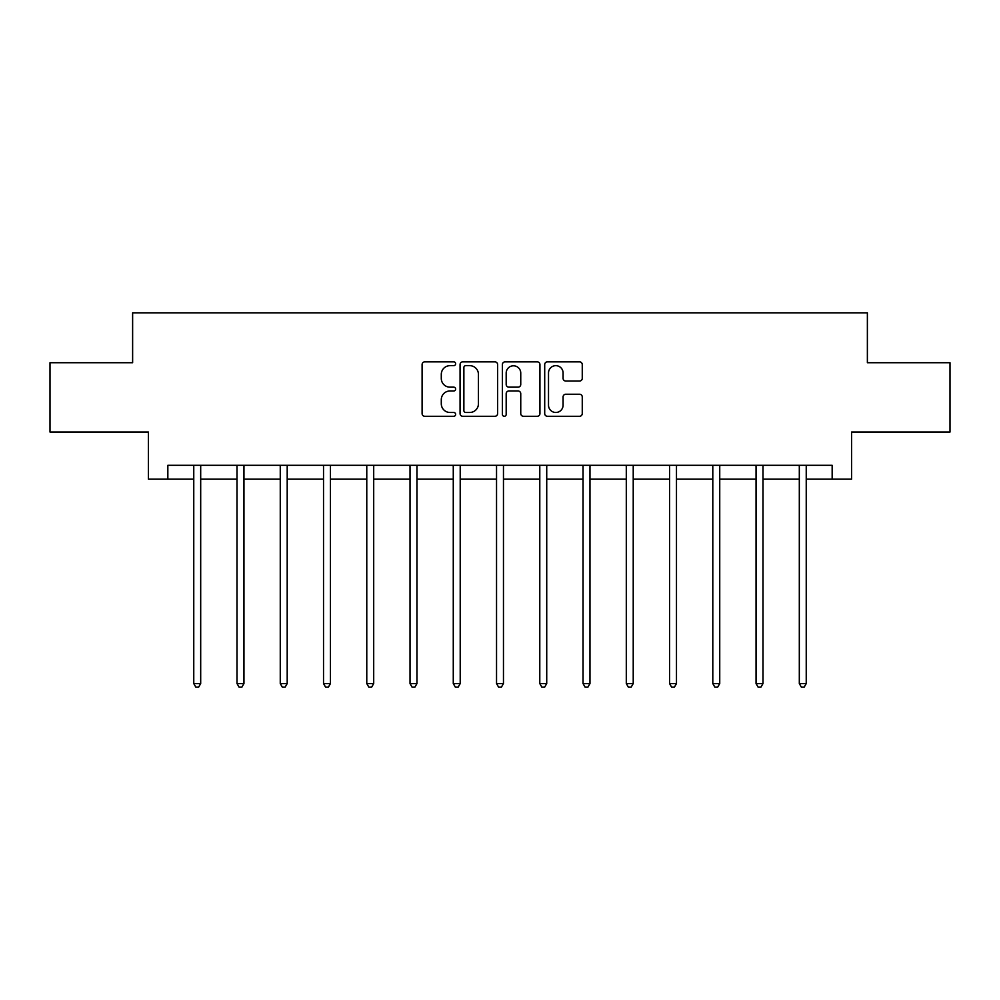 <?xml version="1.0" encoding="UTF-8"?>
<svg xmlns="http://www.w3.org/2000/svg" width="1000" height="1000" viewBox="0 0 1000 1000"><rect width="100%" height="100%" fill="white"/><g stroke="black" fill="none" stroke-linecap="round" stroke-linejoin="round"><path stroke-width="1.5" d="M455.637 363.762A1.9 1.9 0 0 0 453.738 361.85L424.812 361.85A2.725 2.725 0 0 0 422.1 364.575L422.1 413.562A2.725 2.725 0 0 0 424.812 416.287L453.738 416.287A1.9 1.9 0 0 0 455.637 414.375A1.9 1.9 0 0 0 453.738 412.475L449.988 412.475A8.713 8.713 0 0 1 441.287 403.762L441.287 399.675A8.713 8.713 0 0 1 449.988 390.975L453.738 390.975A1.9 1.9 0 0 0 455.637 389.062A1.9 1.9 0 0 0 453.738 387.163L449.988 387.163A8.713 8.713 0 0 1 441.287 378.45L441.287 374.375A8.713 8.713 0 0 1 449.988 365.662L453.738 365.662A1.9 1.9 0 0 0 455.637 363.762M579.538 381.037A2.725 2.725 0 0 0 582.263 378.312L582.263 364.575A2.725 2.725 0 0 0 579.538 361.85L547.425 361.85A2.725 2.725 0 0 0 544.7 364.575L544.7 413.562A2.725 2.725 0 0 0 547.425 416.287L579.538 416.287A2.725 2.725 0 0 0 582.263 413.562L582.263 396.962A2.725 2.725 0 0 0 579.538 394.237L565.788 394.237A2.725 2.725 0 0 0 563.075 396.962L563.075 405.188A7.275 7.275 0 0 1 555.788 412.475A7.275 7.275 0 0 1 548.513 405.188L548.513 372.938A7.275 7.275 0 0 1 555.788 365.662A7.275 7.275 0 0 1 563.075 372.938L563.075 378.312A2.725 2.725 0 0 0 565.788 381.037L579.538 381.037M167.838 479.175L167.838 465.312L832.163 465.312L832.163 479.175L851.575 479.175L851.575 432.038L950 432.038L950 362.725L867.375 362.725L867.375 312.825L132.625 312.825L132.625 362.725L50 362.725L50 432.038L148.425 432.038L148.425 479.175L193.762 479.175M497.612 364.575A2.725 2.725 0 0 0 494.9 361.85L462.788 361.85A2.725 2.725 0 0 0 460.062 364.575L460.062 413.562A2.725 2.725 0 0 0 462.788 416.287L494.9 416.287A2.725 2.725 0 0 0 497.612 413.562L497.612 364.575M505.1 361.85L537.212 361.85A2.725 2.725 0 0 1 539.938 364.575L539.938 413.562A2.725 2.725 0 0 1 537.212 416.287L523.475 416.287A2.725 2.725 0 0 1 520.75 413.562L520.75 393.688A2.725 2.725 0 0 0 518.025 390.975L508.913 390.975A2.725 2.725 0 0 0 506.188 393.688L506.188 414.375A1.9 1.9 0 0 1 504.288 416.287A1.9 1.9 0 0 1 502.388 414.375L502.388 364.575A2.725 2.725 0 0 1 505.1 361.85M200.688 479.175L237.013 479.175M243.95 479.175L280.262 479.175M287.2 479.175L323.525 479.175M330.45 479.175L366.775 479.175M373.7 479.175L410.025 479.175M416.962 479.175L453.275 479.175M460.213 479.175L496.538 479.175M503.462 479.175L539.788 479.175M546.725 479.175L583.038 479.175M589.975 479.175L626.3 479.175M633.225 479.175L669.55 479.175M676.475 479.175L712.8 479.175M719.737 479.175L756.05 479.175M762.987 479.175L799.312 479.175M806.237 479.175L832.163 479.175M465.775 365.662A1.9 1.9 0 0 0 463.875 367.562L463.875 410.562A1.9 1.9 0 0 0 465.775 412.475L469.725 412.475A8.713 8.713 0 0 0 478.438 403.762L478.438 374.375A8.713 8.713 0 0 0 469.725 365.662L465.775 365.662M520.75 373.075A7.275 7.275 0 0 0 513.475 365.8A7.275 7.275 0 0 0 506.188 373.075L506.188 384.438A2.725 2.725 0 0 0 508.913 387.163L518.025 387.163A2.725 2.725 0 0 0 520.75 384.438L520.75 373.075M201.062 465.312L200.888 465.725A2.775 2.775 0 0 0 200.688 466.75L200.688 683.575L193.762 683.575L193.762 466.75A2.775 2.775 0 0 0 193.562 465.725L193.4 465.312M200.688 683.575L198.612 687.175L195.837 687.175L193.762 683.575M244.312 465.312L244.15 465.725A2.775 2.775 0 0 0 243.95 466.75L243.95 683.575L237.013 683.575L237.013 466.75A2.775 2.775 0 0 0 236.812 465.725L236.65 465.312M243.95 683.575L241.863 687.175L239.1 687.175L237.013 683.575M287.562 465.312L287.4 465.725A2.775 2.775 0 0 0 287.2 466.75L287.2 683.575L280.262 683.575L280.262 466.75A2.775 2.775 0 0 0 280.062 465.725L279.9 465.312M287.2 683.575L285.125 687.175L282.35 687.175L280.262 683.575M330.812 465.312L330.65 465.725A2.775 2.775 0 0 0 330.45 466.75L330.45 683.575L323.525 683.575L323.525 466.75A2.775 2.775 0 0 0 323.325 465.725L323.162 465.312M330.45 683.575L328.375 687.175L325.6 687.175L323.525 683.575M374.075 465.312L373.913 465.725A2.775 2.775 0 0 0 373.7 466.75L373.7 683.575L366.775 683.575L366.775 466.75A2.775 2.775 0 0 0 366.575 465.725L366.413 465.312M373.7 683.575L371.625 687.175L368.85 687.175L366.775 683.575M417.325 465.312L417.163 465.725A2.775 2.775 0 0 0 416.962 466.75L416.962 683.575L410.025 683.575L410.025 466.75A2.775 2.775 0 0 0 409.825 465.725L409.663 465.312M416.962 683.575L414.875 687.175L412.113 687.175L410.025 683.575M460.575 465.312L460.412 465.725A2.775 2.775 0 0 0 460.213 466.75L460.213 683.575L453.275 683.575L453.275 466.75A2.775 2.775 0 0 0 453.075 465.725L452.912 465.312M460.213 683.575L458.137 687.175L455.363 687.175L453.275 683.575M503.825 465.312L503.663 465.725A2.775 2.775 0 0 0 503.462 466.75L503.462 683.575L496.538 683.575L496.538 466.75A2.775 2.775 0 0 0 496.337 465.725L496.175 465.312M503.462 683.575L501.388 687.175L498.612 687.175L496.538 683.575M547.087 465.312L546.925 465.725A2.775 2.775 0 0 0 546.725 466.75L546.725 683.575L539.788 683.575L539.788 466.75A2.775 2.775 0 0 0 539.587 465.725L539.425 465.312M546.725 683.575L544.637 687.175L541.862 687.175L539.788 683.575M590.337 465.312L590.175 465.725A2.775 2.775 0 0 0 589.975 466.75L589.975 683.575L583.038 683.575L583.038 466.75A2.775 2.775 0 0 0 582.837 465.725L582.675 465.312M589.975 683.575L587.888 687.175L585.125 687.175L583.038 683.575M633.587 465.312L633.425 465.725A2.775 2.775 0 0 0 633.225 466.75L633.225 683.575L626.3 683.575L626.3 466.75A2.775 2.775 0 0 0 626.087 465.725L625.925 465.312M633.225 683.575L631.15 687.175L628.375 687.175L626.3 683.575M676.838 465.312L676.675 465.725A2.775 2.775 0 0 0 676.475 466.75L676.475 683.575L669.55 683.575L669.55 466.75A2.775 2.775 0 0 0 669.35 465.725L669.188 465.312M676.475 683.575L674.4 687.175L671.625 687.175L669.55 683.575M720.1 465.312L719.938 465.725A2.775 2.775 0 0 0 719.737 466.75L719.737 683.575L712.8 683.575L712.8 466.75A2.775 2.775 0 0 0 712.6 465.725L712.438 465.312M719.737 683.575L717.65 687.175L714.875 687.175L712.8 683.575M763.35 465.312L763.188 465.725A2.775 2.775 0 0 0 762.987 466.75L762.987 683.575L756.05 683.575L756.05 466.75A2.775 2.775 0 0 0 755.85 465.725L755.688 465.312M762.987 683.575L760.9 687.175L758.138 687.175L756.05 683.575M806.6 465.312L806.438 465.725A2.775 2.775 0 0 0 806.237 466.75L806.237 683.575L799.312 683.575L799.312 466.75A2.775 2.775 0 0 0 799.112 465.725L798.938 465.312M806.237 683.575L804.163 687.175L801.388 687.175L799.312 683.575"/></g></svg>
